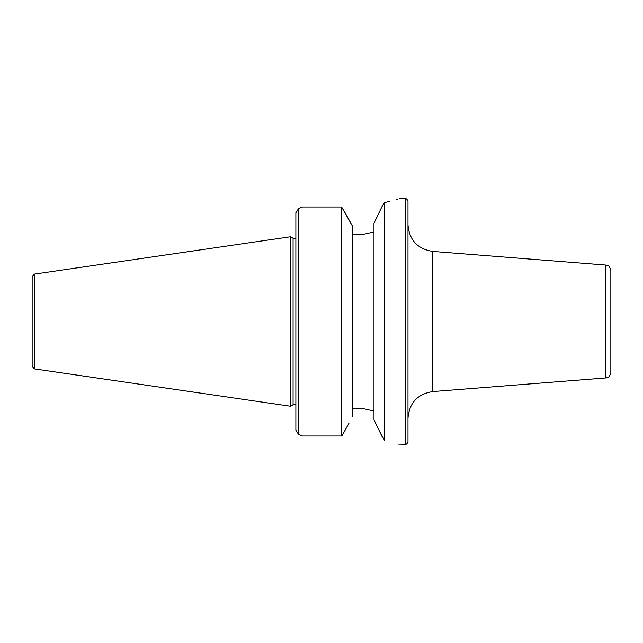 <?xml version="1.0" encoding="UTF-8"?>
<svg xmlns="http://www.w3.org/2000/svg" width="643" height="643" viewBox="0 0 643 643"><rect width="100%" height="100%" fill="white"/><g stroke="black" fill="none" stroke-linecap="round" stroke-linejoin="round"><path stroke-width="0.96" d="M290.54 406.247L34.433 368.905L34.433 274.095L290.54 236.753L290.54 406.247L293.079 404.785L295.876 404.785M290.54 236.753L293.079 238.215L293.079 404.785M34.433 368.905L32.15 366.261L32.15 276.739L34.433 274.095M32.15 281.972L32.15 361.028L32.15 281.972M610.85 372.618L610.85 270.381C609.757 267.014 608.841 265.455 608.085 265.704L605.931 265.061L605.931 377.939L608.085 377.296C608.841 377.545 609.757 375.986 610.85 372.618M407.983 321.5L407.983 418.199C409.286 402.952 417.484 394.079 432.586 391.587L432.586 251.413C417.484 248.921 409.286 240.048 407.983 224.801L407.983 441.62C407.26 443.702 406.368 444.594 405.315 444.289L405.315 198.711C406.368 198.406 407.26 199.298 407.983 201.38L407.983 321.5M345.114 212.761L352.621 226.4L341.626 206.99L302.548 206.99L298.545 208.621L302.548 206.99L341.626 206.99L341.626 436.01L342.655 434.676L341.626 436.01L302.548 436.01L298.545 434.379L302.548 436.01M378.269 428.712L373.977 419.758L373.977 223.242L382.055 206.451L384.659 202.553C404.198 197.481 404.198 197.481 384.659 202.553L384.659 440.447C404.198 445.519 404.198 445.519 384.659 440.447L379.587 431.453M397.977 199.073L396.675 199.451M389.256 201.452L385.567 202.344M298.545 208.621L298.545 434.379L295.876 430.263L295.876 212.737L298.545 208.621L295.876 212.737M348.996 423.19L342.655 434.676M343.475 433.197L348.233 424.581M352.621 226.4L352.621 416.6M352.621 234.478L362.596 234.478L373.977 231.994M352.621 408.522L362.596 408.522L373.977 411.006M373.977 419.758L382.055 436.549M373.977 223.242L381.58 207.432M398.636 444.128L405.315 444.289M605.931 265.061L432.586 251.413M605.931 377.939L432.586 391.587M399.174 198.711L405.315 198.711M293.079 238.215L295.876 238.215"/></g></svg>
